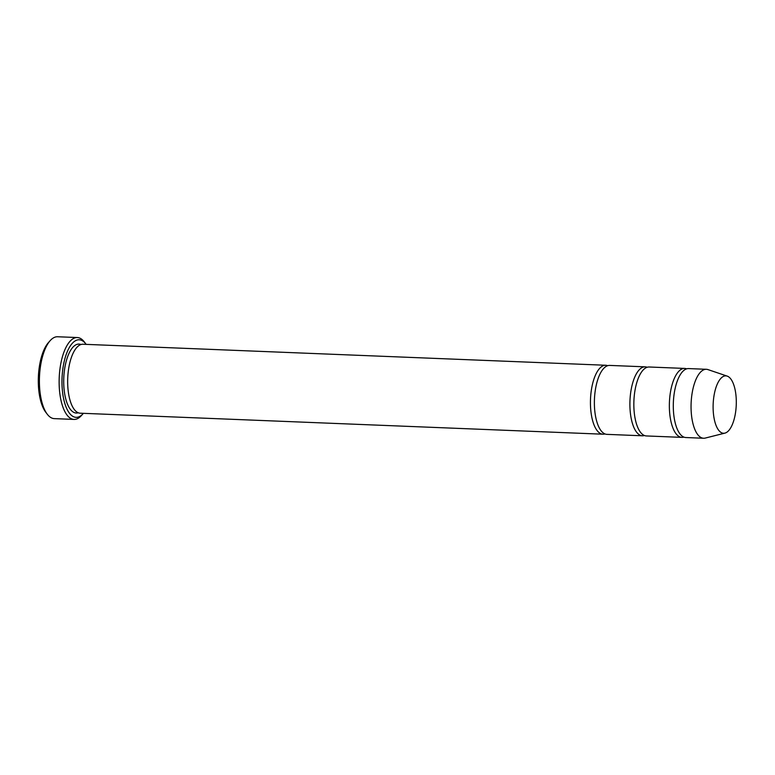 <?xml version="1.0" encoding="UTF-8"?>
<svg xmlns="http://www.w3.org/2000/svg" width="775" height="775" viewBox="0 0 775 775"><rect width="100%" height="100%" fill="white"/><g stroke="black" fill="none" stroke-linecap="round" stroke-linejoin="round"><path stroke-width="1.16" d="M686.621 368.852A34.507 13.873 92.3 0 0 684.664 368.425A34.507 13.873 92.3 0 0 669.755 397.459A34.507 13.873 92.3 0 0 681.893 437.371A34.507 13.873 92.3 0 0 683.879 437.1M681.893 437.371L646.389 435.947A34.507 13.873 -87.7 0 1 634.241 396.035A34.507 13.873 -87.7 0 1 649.159 367.001L684.664 368.425M86.17 344.371A38.818 15.607 92.3 0 0 85.889 343.993A38.818 15.607 92.3 0 0 62.048 377.938A38.818 15.607 92.3 0 0 83.09 413.685A38.818 15.607 92.3 0 0 83.4 413.327M713.446 400.036A28.723 11.547 -87.7 0 1 727.212 376.117A28.723 11.547 -87.7 0 1 736.25 405.025A28.723 11.547 -87.7 0 1 724.925 433.118A28.723 11.547 -87.7 0 1 713.446 400.036M724.925 433.118L705.24 438.078A34.507 13.873 -87.7 0 1 703.593 438.243A34.507 13.873 -87.7 0 1 691.455 398.331A34.507 13.873 -87.7 0 1 706.364 369.297A34.507 13.873 -87.7 0 1 707.992 369.607L727.212 376.117M703.593 438.243L685.836 437.536A34.507 13.873 -87.7 0 1 673.698 397.614A34.507 13.873 -87.7 0 1 688.607 368.58L706.364 369.297M647.164 367.272A34.507 13.873 92.3 0 0 645.207 366.837A34.507 13.873 92.3 0 0 630.298 395.87A34.507 13.873 92.3 0 0 642.436 435.792A34.507 13.873 92.3 0 0 644.422 435.521M642.436 435.792L606.932 434.358A34.507 13.873 -87.7 0 1 594.783 394.446A34.507 13.873 -87.7 0 1 609.702 365.412L645.207 366.837M607.716 365.684A34.507 13.873 92.3 0 0 605.75 365.257A34.507 13.873 92.3 0 0 590.841 394.291A34.507 13.873 92.3 0 0 602.979 434.203A34.507 13.873 92.3 0 0 604.975 433.932M602.979 434.203L80.203 413.201A34.507 13.873 -87.7 0 1 68.064 373.279A34.507 13.873 -87.7 0 1 82.973 344.245L605.75 365.257M85.889 343.993L84.378 341.998A40.968 16.478 92.3 0 0 77.316 337.542A40.968 16.478 92.3 0 0 59.607 372.019A40.968 16.478 92.3 0 0 74.022 419.42A40.968 16.478 92.3 0 0 81.423 415.555L83.09 413.685M74.022 419.42L54.298 418.626A40.968 16.478 -87.7 0 1 47.236 414.179A40.968 16.478 -87.7 0 1 39.874 371.225A40.968 16.478 -87.7 0 1 50.191 340.622A40.968 16.478 -87.7 0 1 57.582 336.757L77.316 337.542M47.236 414.179L45.715 412.184A38.818 15.607 -87.7 0 1 38.75 371.487A38.818 15.607 -87.7 0 1 48.515 342.492L50.191 340.622M78.246 412.765A34.507 13.873 -87.7 0 1 64.112 373.124A34.507 13.873 -87.7 0 1 80.987 344.517"/></g></svg>
